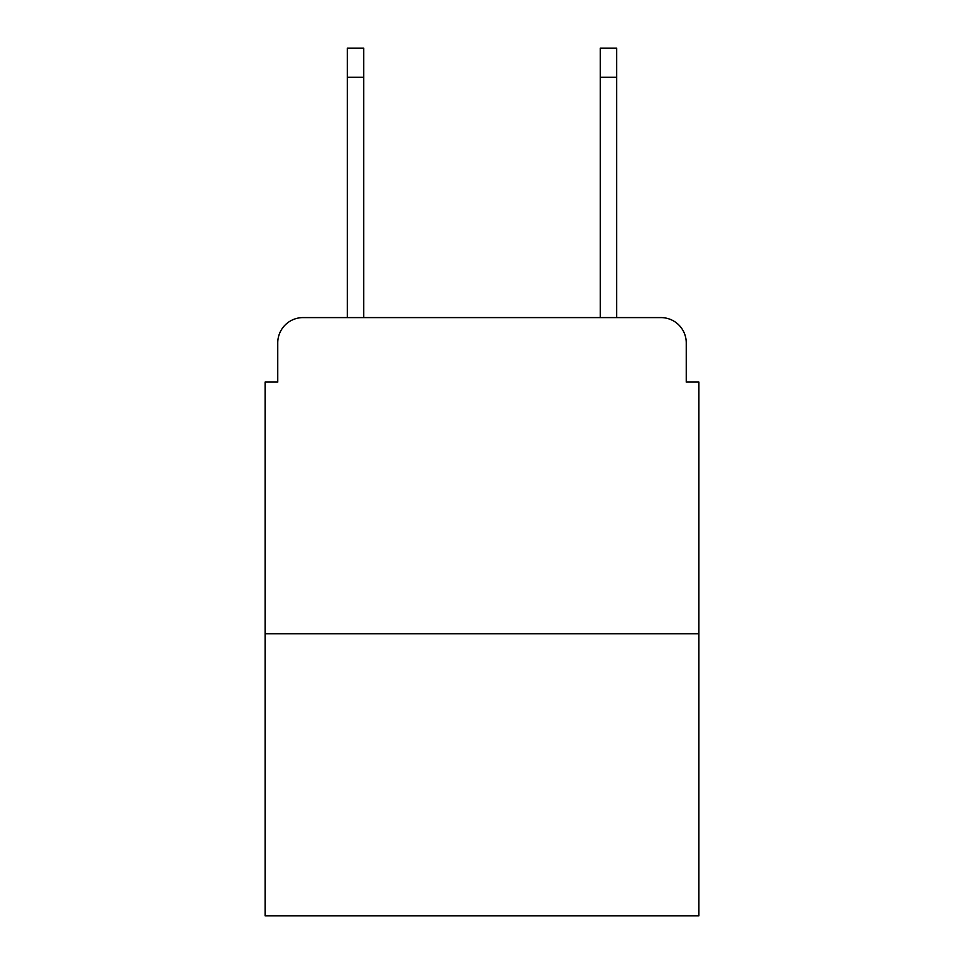 <?xml version="1.0" encoding="UTF-8"?>
<svg xmlns="http://www.w3.org/2000/svg" width="964" height="964" viewBox="0 0 964 964"><rect width="100%" height="100%" fill="white"/><g stroke="black" fill="none" stroke-linecap="round" stroke-linejoin="round"><path stroke-width="1.45" d="M277.752 342.883L277.752 382.081L277.752 342.883A25.293 25.293 0 0 1 303.045 317.59L347.305 317.59L347.305 48.2L363.753 48.2L363.753 317.59L600.247 317.59L600.247 48.2L616.695 48.2L616.695 317.59L660.955 317.59L303.045 317.59M698.9 633.77L265.1 633.77L265.1 915.8L698.9 915.8L698.9 382.081L686.248 382.081L686.248 342.883A25.293 25.293 0 0 0 660.955 317.59M265.1 633.77L265.1 382.081L277.752 382.081M686.248 382.081L686.248 342.883M347.305 77.289L363.753 77.289M616.695 77.289L600.247 77.289"/></g></svg>
